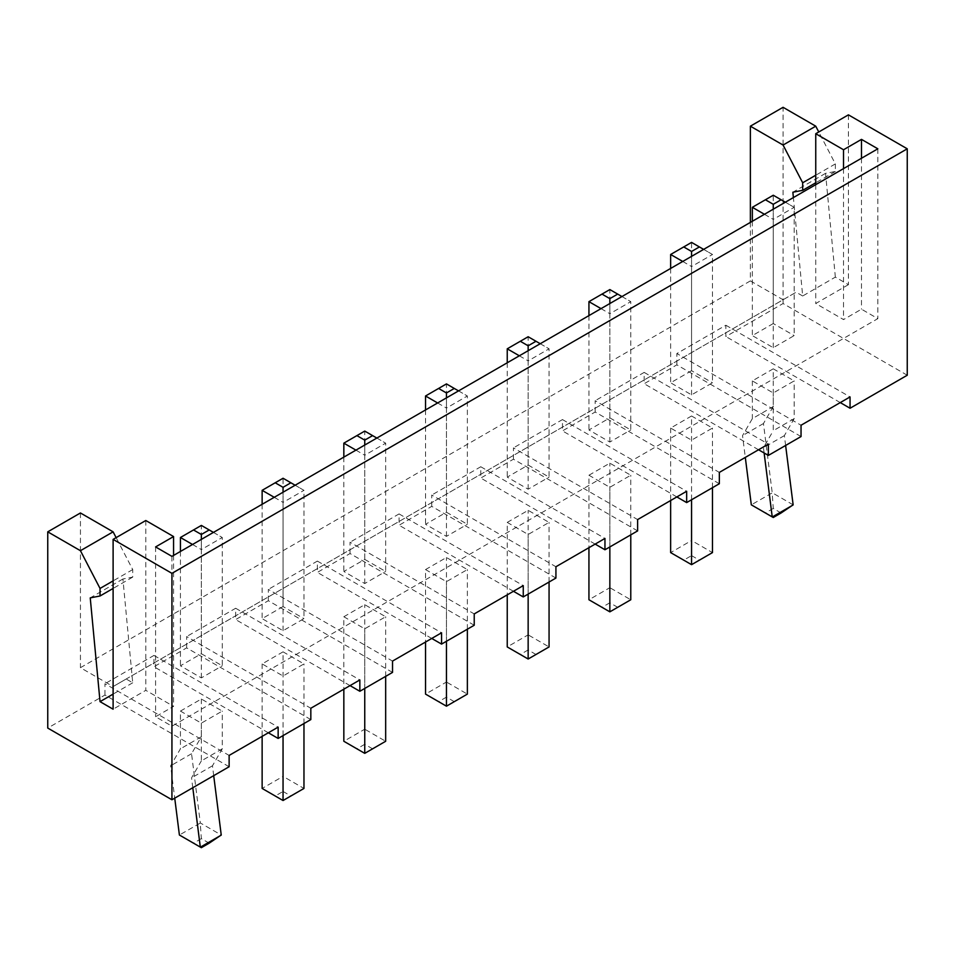 <?xml version="1.0" encoding="UTF-8"?>
<svg xmlns="http://www.w3.org/2000/svg" width="955" height="955" viewBox="0 0 955 955"><rect width="100%" height="100%" fill="white"/><g stroke="black" fill="none" stroke-linecap="round" stroke-linejoin="round"><path stroke-width="0.72" stroke-dasharray="4.78 3.58" d="M907.25 375.231L783.064 303.535L725.872 336.554L725.872 325.237L676.856 353.541L801.042 425.238M783.064 303.535L783.064 107.306M750.379 222.408L750.379 280.901L80.435 667.688L113.108 686.561L126.179 679.005L132.721 682.789L122.92 579.005L132.721 577.118L132.721 569.574L116.128 537.641M80.435 512.966L80.435 667.688M229.128 766.746L104.943 695.049L47.75 728.068M104.943 695.049L104.943 683.732L229.128 755.429M310.829 719.581L186.643 647.884L153.958 666.745L153.958 655.428L104.943 683.732M186.643 647.884L186.643 636.555L310.829 708.252M392.529 672.404L268.343 600.707L235.658 619.58L235.658 608.251L186.643 636.555M268.343 600.707L268.343 589.39L392.529 661.087M474.229 625.239L350.043 553.542L317.37 572.403L317.37 561.086L268.343 589.39M350.043 553.542L350.043 542.213L474.229 613.922M555.929 578.062L431.744 506.365L399.071 525.238L399.071 513.921L350.043 542.213M431.744 506.365L431.744 495.048L555.929 566.745M637.63 530.896L513.444 459.2L480.771 478.061L480.771 466.744L431.744 495.048M513.444 459.2L513.444 447.883L637.63 519.58M719.342 483.731L595.156 412.023L562.471 430.896L562.471 419.579L513.444 447.883M595.156 412.023L595.156 400.706L719.342 472.403M801.042 436.554L676.856 364.858L644.171 383.731L644.171 372.402L595.156 400.706M676.856 364.858L676.856 353.541M840.257 402.592L725.872 336.554M725.872 325.237L850.057 396.934M773.264 368.821L752.349 380.902L773.264 392.971L794.178 380.902L773.264 368.821L773.264 406.555L752.349 418.636L742.536 435.611L745.306 457.409M758.557 449.769L644.171 383.731M644.171 372.402L768.357 444.099M691.563 415.986L670.637 428.067L691.563 440.148L712.478 428.067L691.563 415.986L691.563 540.518L670.637 552.599L691.563 564.668L712.478 552.599L691.563 540.518L691.563 555.619L683.72 560.143M676.856 496.934L562.471 430.896M562.471 419.579L686.657 491.276M588.937 475.232L609.851 463.163L630.778 475.232L609.851 487.313L588.937 475.232L588.937 547.693M595.156 544.099L480.771 478.061M480.771 466.744L604.957 538.441M507.236 522.409L528.151 510.328L549.065 522.409L528.151 534.478L507.236 522.409L507.236 594.858M513.444 591.276L399.071 525.238M399.071 513.921L523.256 585.618M425.536 569.574L446.451 557.505L467.365 569.574L446.451 581.655L425.536 569.574L425.536 642.035M431.744 638.441L317.37 572.403M317.37 561.086L441.556 632.783M343.836 616.751L364.75 604.67L385.665 616.751L364.75 628.82L343.836 616.751L343.836 689.2M350.043 685.618L235.658 619.58M235.658 608.251L359.844 679.948M283.05 651.835L262.136 663.916L283.05 675.997L303.965 663.916L283.05 651.835L283.05 776.367L262.136 788.448L283.05 800.517L303.965 788.448L283.05 776.367L283.05 791.468L275.207 795.992M268.343 732.783L153.958 666.745M153.958 655.428L278.144 727.125M180.435 711.081L201.35 699.012L222.264 711.081L201.35 723.162L180.435 711.081L180.435 748.827L170.635 765.803L174.729 798.153M750.379 280.901L783.064 299.763L113.108 686.561M848.422 114.851L848.422 284.674L835.35 277.117L802.678 295.99L793.378 197.578M802.678 295.99L796.136 292.218L126.179 679.005M783.064 299.763L796.136 292.218M835.35 277.117L825.55 173.344L835.35 171.458L835.35 163.914L818.757 131.981M752.349 380.902L752.349 418.636M785.619 445.46L784.365 435.611L794.178 418.636L794.178 380.902M773.264 406.555L763.451 423.543L772.225 492.756L793.139 504.837M794.178 418.636L773.264 430.705L773.264 392.971M764.131 452.98L763.451 447.692L773.264 430.705M670.637 428.067L670.637 500.516M712.478 487.695L712.478 428.067M691.563 499.763L691.563 440.148M630.778 534.86L630.778 475.232M617.694 607.308L609.851 602.784L609.851 587.695L630.778 599.764L609.851 611.845L588.937 599.764L609.851 587.695L609.851 463.163M609.851 546.94L609.851 487.313M549.065 582.025L549.065 522.409M535.994 654.485L528.151 649.961L528.151 634.86L549.065 646.941L528.151 659.01L507.236 646.941L528.151 634.86L528.151 510.328M528.151 594.106L528.151 534.478M467.365 629.202L467.365 569.574M454.294 701.65L446.451 697.126L446.451 682.025L467.365 694.106L446.451 706.187L425.536 694.106L446.451 682.025L446.451 557.505M446.451 641.271L446.451 581.655M385.665 676.367L385.665 616.751M372.593 748.827L364.75 744.291L364.75 729.202L385.665 741.271L372.593 748.827L364.75 753.352L343.836 741.271L364.75 729.202L364.75 604.67M364.75 688.448L364.75 628.82M262.136 663.916L262.136 736.365M303.965 723.544L303.965 663.916M283.05 735.613L283.05 675.997M213.705 775.651L212.464 765.803L222.264 748.827L222.264 711.081M201.35 699.012L201.35 736.747L191.549 753.734L200.311 822.947L221.238 835.016M222.264 748.827L201.35 760.896L201.35 723.162M192.791 787.72L191.549 777.883L201.35 760.896M201.35 736.747L180.435 748.827M145.793 520.511L145.793 690.334L113.108 709.195M132.721 682.789L113.108 694.106M848.422 284.674L815.749 303.535L843.528 319.579L861.494 309.193L877.836 318.636L171.936 726.182L155.593 716.751L173.571 706.366L145.793 690.334M691.563 370.707L670.637 382.788L691.563 394.857L712.478 382.788L712.478 254.484L691.563 242.403L691.563 370.707L712.478 382.788M609.851 417.872L630.778 429.953L630.778 301.649L609.851 289.568L609.851 417.872L588.937 429.953L609.851 442.034L630.778 429.953M446.451 512.214L467.365 524.295L467.365 395.991L446.451 383.91L446.451 512.214L425.536 524.295L446.451 536.364L467.365 524.295M528.151 465.049L549.065 477.118L549.065 348.814L528.151 336.745L528.151 465.049L507.236 477.118L528.151 489.199L549.065 477.118M201.35 653.721L222.264 665.802L222.264 537.498L201.35 525.417L201.35 653.721L180.435 665.802L201.35 677.883L222.264 665.802M283.05 606.556L262.136 618.637L283.05 630.706L303.965 618.637L303.965 490.333L283.05 478.252L283.05 606.556L303.965 618.637M364.75 559.391L385.665 571.46L385.665 443.156L364.75 431.087L364.75 559.391L343.836 571.46L364.75 583.541L385.665 571.46M773.264 323.542L752.349 335.611L773.264 347.692L794.178 335.611L794.178 207.307L773.264 195.238L773.264 323.542L794.178 335.611M122.92 579.005L90.236 597.878M132.721 577.118L113.108 588.447M132.721 569.574L113.108 580.891M825.55 173.344L792.865 192.218M835.35 171.458L815.749 182.775M835.35 163.914L815.749 175.231M815.749 184.661L815.749 303.535M763.451 423.543L742.536 435.611M784.365 435.611L763.451 447.692M781.106 512.978L773.264 508.442L772.165 492.899L751.31 504.837M773.264 508.442L765.421 512.978L751.406 504.885M765.421 512.978L773.264 517.503M691.563 555.619L699.406 560.143M609.851 602.784L602.008 607.308M528.151 649.961L520.308 654.485M446.451 697.126L438.608 701.65M364.75 744.291L356.907 748.827M283.05 791.468L290.893 795.992M212.464 765.803L191.549 777.883M191.549 753.734L170.635 765.803M209.193 843.17L201.35 838.633L200.252 823.091L179.397 835.016M201.35 838.633L193.507 843.17L179.492 835.076M193.507 843.17L201.35 847.694M843.528 168.629L843.528 319.579M861.494 158.255L861.494 309.193M877.836 148.813L877.836 318.636M171.936 556.371L171.936 726.182M155.593 546.929L155.593 716.751M173.571 555.416L173.571 706.366M691.563 242.403L670.637 254.484M670.637 268.439L670.637 382.788M691.563 394.857L691.563 266.552L682.73 261.455M703.644 249.386L712.478 254.484L691.563 266.552L691.563 256.37M609.851 442.034L609.851 313.729L601.029 308.632M621.944 296.551L630.778 301.649L609.851 313.729L609.851 303.535M588.937 315.616L588.937 429.953M609.851 289.568L588.937 301.649M446.451 536.364L446.451 408.06L437.629 402.974M458.543 390.893L467.365 395.991L446.451 408.06L446.451 397.877M425.536 409.946L425.536 524.295M446.451 383.91L425.536 395.991M528.151 489.199L528.151 360.894L519.329 355.797M540.244 343.728L549.065 348.814L528.151 360.894L528.151 350.7M507.236 362.781L507.236 477.118M528.151 336.745L507.236 348.814M201.35 677.883L201.35 549.579L192.528 544.481M213.443 532.401L222.264 537.498L201.35 549.579L201.35 539.384M180.435 551.465L180.435 665.802M201.35 525.417L180.435 537.498M283.05 478.252L262.136 490.333M262.136 504.288L262.136 618.637M283.05 630.706L283.05 502.402L274.228 497.304M295.143 485.236L303.965 490.333L283.05 502.402L283.05 492.219M364.75 583.541L364.75 455.237L355.929 450.139M376.843 438.058L385.665 443.156L364.75 455.237L364.75 445.042M343.836 457.123L343.836 571.46M364.75 431.087L343.836 443.156M773.264 195.238L752.349 207.307M752.349 221.274L752.349 335.611M773.264 347.692L773.264 219.387L764.43 214.29M785.356 202.209L794.178 207.307L773.264 219.387L773.264 209.193"/><path stroke-width="1.43" d="M818.757 131.981L815.749 126.179L783.064 107.306L750.379 126.179L750.379 222.408M116.128 537.641L113.108 531.84L80.435 512.966L47.75 531.84L47.75 728.068L171.936 799.765L229.128 766.746L229.128 755.429L278.144 727.125L278.144 738.442L310.829 719.581L310.829 708.252L359.844 679.948L359.844 691.277L392.529 672.404L392.529 661.087L441.556 632.783L441.556 644.1L474.229 625.239L474.229 613.922L523.256 585.618L523.256 596.935L555.929 578.062L555.929 566.745L604.957 538.441L604.957 549.77L637.63 530.896L637.63 519.58L686.657 491.276L686.657 502.593L719.342 483.731L719.342 472.403L768.357 444.099L768.357 455.428L801.042 436.554L801.042 425.238L850.057 396.934L850.057 408.251L907.25 375.231L907.25 148.813L848.422 114.851L815.749 133.724L815.749 184.661M850.057 408.251L840.257 402.592M768.357 455.428L758.557 449.769M686.657 502.593L676.856 496.934M604.957 549.77L595.156 544.099M523.256 596.935L513.444 591.276M441.556 644.1L431.744 638.441M359.844 691.277L350.043 685.618M278.144 738.442L268.343 732.783M815.749 133.724L843.528 149.756L861.494 139.382L877.836 148.813L171.936 556.371L155.593 546.929L173.571 536.555L145.793 520.511L113.108 539.384L113.108 709.195L100.036 701.65L90.236 597.878L100.036 595.992L100.036 588.447L80.435 550.701L47.75 531.84M113.108 539.384L171.936 573.346L907.25 148.813M171.936 799.765L171.936 573.346M113.108 531.84L80.435 550.701M793.378 197.578L792.865 192.218L802.678 190.332L802.678 182.775L783.064 145.041L750.379 126.179M815.749 126.179L783.064 145.041M793.08 504.98L772.32 516.965L773.264 517.503L781.106 512.978L793.139 504.837L785.619 445.46M745.306 457.409L751.31 504.837L772.225 516.906L764.131 452.98M670.637 500.516L670.637 552.599L691.563 564.668L691.563 499.763M691.563 564.668L712.478 552.599L712.478 487.695M588.937 547.693L588.937 599.764L609.851 611.845L630.778 599.764L630.778 534.86M609.851 611.845L609.851 546.94M507.236 594.858L507.236 646.941L528.151 659.01L549.065 646.941L549.065 582.025M528.151 659.01L528.151 594.106M425.536 642.035L425.536 694.106L446.451 706.187L467.365 694.106L467.365 629.202M446.451 706.187L446.451 641.271M343.836 689.2L343.836 741.271L364.75 753.352L385.665 741.271L385.665 676.367M364.75 753.352L364.75 688.448M262.136 736.365L262.136 788.448L283.05 800.517L283.05 735.613M283.05 800.517L303.965 788.448L303.965 723.544M221.166 835.171L200.407 847.145L201.35 847.694L209.193 843.17L221.238 835.016L213.705 775.651M174.729 798.153L179.397 835.016L200.311 847.097L192.791 787.72M113.108 694.106L100.036 701.65M113.108 588.447L100.036 595.992M113.108 580.891L100.036 588.447M815.749 182.775L802.678 190.332M815.749 175.231L802.678 182.775M843.528 149.756L843.528 168.629M861.494 139.382L861.494 158.255M173.571 536.555L173.571 555.416M682.73 261.455L670.637 254.484L670.637 268.439M601.029 308.632L588.937 301.649L588.937 315.616M437.629 402.974L425.536 395.991L425.536 409.946M519.329 355.797L507.236 348.814L507.236 362.781M192.528 544.481L180.435 537.498L180.435 551.465M274.228 497.304L262.136 490.333L262.136 504.288M355.929 450.139L343.836 443.156L343.836 457.123M764.43 214.29L752.349 207.307L752.349 221.274M703.644 249.386L691.563 242.403L670.637 254.484M691.563 256.37L691.563 251.463L683.72 246.927M699.406 246.927L691.563 251.463M621.944 296.551L609.851 289.568L588.937 301.649M609.851 303.535L609.851 298.629L602.008 294.104M617.694 294.104L609.851 298.629M458.543 390.893L446.451 383.91L425.536 395.991M446.451 397.877L446.451 392.971L438.608 388.446M454.294 388.446L446.451 392.971M540.244 343.728L528.151 336.745L507.236 348.814M528.151 350.7L528.151 345.794L520.308 341.269M535.994 341.269L528.151 345.794M209.193 529.953L201.35 534.478L193.507 529.953L201.35 525.417L213.443 532.401M201.35 534.478L201.35 539.384M193.507 529.953L180.435 537.498M295.143 485.236L283.05 478.252L262.136 490.333M283.05 492.219L283.05 487.313L275.207 482.776M290.893 482.776L283.05 487.313M376.843 438.058L364.75 431.087L343.836 443.156M364.75 445.042L364.75 440.136L356.907 435.611M372.593 435.611L364.75 440.136M785.356 202.209L773.264 195.238L752.349 207.307M781.106 199.762L773.264 204.286L773.264 209.193M773.264 204.286L765.421 199.762"/></g></svg>
